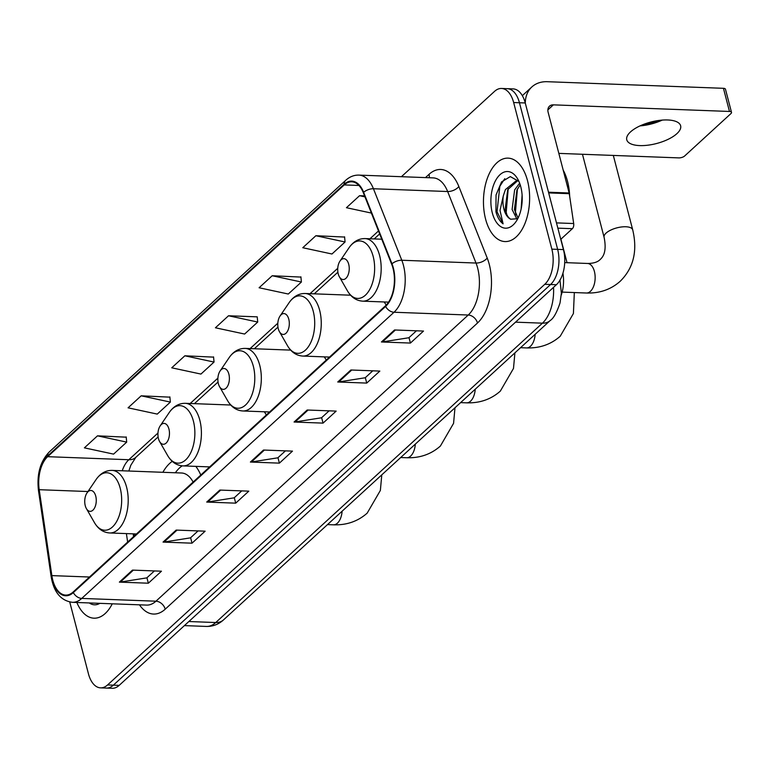 <?xml version="1.0" encoding="UTF-8"?>
<svg xmlns="http://www.w3.org/2000/svg" width="770" height="770" viewBox="0 0 770 770"><rect width="100%" height="100%" fill="white"/><g stroke="black" fill="none" stroke-linecap="round" stroke-linejoin="round"><path stroke-width="1.16" d="M200.787 475.032A46.094 25.439 -87.9 0 0 195.811 466.37M172.249 461.355A46.094 25.439 -87.9 0 0 162.874 472.299M133.874 533.88L134.201 536.055M562.928 273.235A26.093 14.399 92.1 0 1 561.272 295.054M69.743 601.996L88.444 673.798A26.093 14.399 -87.9 0 0 100.572 687.86L112.17 688.293A26.093 14.399 -87.9 0 0 119.177 685.377L556.373 284.736A26.093 14.399 -87.9 0 0 563.438 249.586L525.255 102.968A26.093 14.399 -87.9 0 0 513.128 88.897L507.334 88.685A26.093 14.399 -87.9 0 1 519.452 102.747A26.093 14.399 -87.9 0 0 507.334 88.685L501.53 88.463A26.093 14.399 -87.9 0 0 494.523 91.389L401.43 176.696M100.572 687.86A26.093 14.399 -87.9 0 0 107.579 684.934L544.775 284.303A26.093 14.399 -87.9 0 0 551.849 249.143L557.644 249.364L519.452 102.747L557.644 249.364A26.093 14.399 -87.9 0 1 550.569 284.525A26.093 14.399 -87.9 0 0 557.644 249.364L563.438 249.586M107.579 684.934L113.373 685.156L550.569 284.525L113.373 685.156A26.093 14.399 -87.9 0 1 106.366 688.082A26.093 14.399 -87.9 0 0 113.373 685.156L119.177 685.377M527.508 180.642A41.744 23.042 -87.9 0 0 508.113 158.139A41.744 23.042 -87.9 0 0 485.581 219.065A41.744 23.042 -87.9 0 0 504.985 241.568A41.744 23.042 -87.9 0 0 527.508 180.642A41.744 23.042 -87.9 0 0 508.113 158.139A41.744 23.042 -87.9 0 0 485.581 219.065A41.744 23.042 -87.9 0 0 504.985 241.568A41.744 23.042 -87.9 0 0 527.508 180.642M393.008 268.316A27.826 15.362 92.1 0 1 385.462 305.815L73.179 591.976A27.826 15.362 92.1 0 1 65.7 595.095A27.826 15.362 92.1 0 1 51.86 575.613L39.212 489.701A27.826 15.362 92.1 0 1 47.663 456.687L344.238 184.916A27.826 15.362 92.1 0 1 351.717 181.797A27.826 15.362 92.1 0 1 363.315 192.702L391.67 264.216A27.826 15.362 92.1 0 1 393.008 268.316M393.355 267.989A28.529 15.746 -87.9 0 0 391.988 263.792L363.632 192.288A28.529 15.746 -87.9 0 0 344.075 184.299L47.509 456.071A28.529 15.746 -87.9 0 0 38.846 489.913L51.494 575.816A28.529 15.746 -87.9 0 0 73.333 592.592L385.616 306.431A28.529 15.746 -87.9 0 0 393.355 267.989M154.404 570.936L146.82 577.875L120.351 582.062A6.959 5.092 -132.5 0 1 119.369 582.12L148.35 583.208L161.459 571.196L132.469 570.108L119.369 582.12M146.935 577.769L148.35 583.208M198.073 530.905L190.498 537.855L164.02 542.041A6.959 5.092 -132.5 0 1 163.038 542.09L192.028 543.177L205.138 531.175L176.147 530.087L163.038 542.09M190.613 537.749L192.028 543.177M241.751 490.885L234.176 497.834L207.698 502.011A6.959 5.092 -132.5 0 1 206.716 502.069L235.707 503.156L248.806 491.154L219.816 490.067L206.716 502.069M234.292 497.728L235.707 503.156M416.454 330.792L408.88 337.741L382.401 341.918A6.959 5.092 -132.5 0 1 381.419 341.976L410.41 343.064L423.51 331.061L394.519 329.974L381.419 341.976M408.995 337.635L410.41 343.064M372.786 370.813L365.201 377.762L338.723 381.949A6.959 5.092 -132.5 0 1 337.741 381.997L366.732 383.085L379.841 371.082L350.851 369.995L337.741 381.997M365.317 377.656L366.732 383.085M329.108 410.843L321.523 417.783L295.054 421.97A6.959 5.092 -132.5 0 1 294.073 422.027L323.053 423.115L336.163 411.103L307.172 410.015L294.073 422.027M321.639 417.677L323.053 423.115M285.429 450.864L277.845 457.813L251.376 461.99A6.959 5.092 -132.5 0 1 250.394 462.048L279.385 463.136L292.485 451.124L263.494 450.036L250.394 462.048M277.97 457.698L279.385 463.136M76.846 602.477A41.744 23.042 -87.9 0 0 93.988 618.185A41.744 23.042 -87.9 0 0 112.266 603.805A41.744 23.042 -87.9 0 1 93.988 618.185A41.744 23.042 -87.9 0 1 76.846 602.477M551.849 249.143L513.657 102.535A26.093 14.399 -87.9 0 0 501.53 88.463M169.891 397.147L141.17 395.819L128.07 407.821L157.263 414.096L170.363 402.084L169.872 396.897M126.222 437.168L97.492 435.839L84.392 447.851L113.585 454.117L126.694 442.115L126.193 436.917M300.926 277.075L272.195 275.747L259.095 287.759L288.288 294.025L301.397 282.022L300.897 276.825M344.594 237.054L315.873 235.726L302.774 247.728L331.966 254.004L345.066 241.992L344.575 236.804M364.576 195.888L359.552 195.705L346.442 207.708L371.39 213.069M213.569 357.126L184.848 355.798L171.739 367.8L200.941 374.076L214.041 362.064L213.55 356.876M228.517 315.767L215.417 327.779L244.619 334.045L257.719 322.043L257.219 316.845L228.517 315.767L257.719 322.043M272.195 275.747L301.397 282.022M315.873 235.726L345.066 241.992M359.552 195.705L364.97 196.87M184.848 355.798L214.041 362.064M141.17 395.819L170.363 402.084M97.492 435.839L126.694 442.115M569.665 196.215A43.486 24.005 -87.9 0 0 567.519 181.306A43.486 24.005 -87.9 0 0 563.168 170.045M521.146 208.911L522.099 195.031M516.863 218.998L512.098 209.478L514.63 189.911L519.635 183.154M518.046 218.074L514.399 209.565L516.93 189.998L520.222 184.867M518.922 181.431L510.318 176.6L501.54 181.922L496.044 194.983L495.938 211.731C497.468 217.419 499.855 221.462 503.099 223.849L500.009 210.431L503.31 195.85A19.654 10.847 -87.9 0 0 503.926 209.171A19.654 10.847 -87.9 0 0 510.76 219.229C508.036 217.669 506.179 214.339 505.187 209.219L507.728 189.651L517.681 180.69M503.31 195.85L505.428 189.564L516.535 180.555L518.508 180.892M520.78 186.802A28.355 15.65 -87.9 0 0 517.69 179.006A28.355 15.65 -87.9 0 0 497.622 177.341A28.355 15.65 -87.9 0 0 492.309 212.905A28.355 15.65 -87.9 0 0 516.102 221.481A28.355 15.65 -87.9 0 0 520.78 186.802M510.76 219.229L517.276 218.719M503.099 223.849L497.016 211.779L499.855 186.234L504.783 178.678M506.776 214.484L506.217 212.125L508.219 188.65M515.977 214.83L515.419 212.462L517.421 188.987M676.897 133.653A27.826 11.107 165.4 0 0 680.632 125.77A27.826 11.107 165.4 0 0 659.592 120.361A27.826 11.107 165.4 0 0 630.514 131.911A27.826 11.107 165.4 0 0 626.77 139.794A27.826 11.107 165.4 0 0 647.811 145.203A27.826 11.107 165.4 0 0 676.897 133.653M560.772 239.316L572.36 228.69L557.855 228.151M525.294 103.132A34.785 25.468 -132.5 0 1 531.878 86.923A34.785 25.468 -132.5 0 1 547.335 81.707L723.444 88.309A4.35 1.733 -14.6 0 1 725.465 89.214L731.5 112.362A4.35 1.733 165.4 0 0 729.479 111.457L553.37 104.855A8.701 6.372 47.5 0 0 549.501 106.164A8.701 6.372 47.5 0 0 548.134 112.295L569.146 192.991A4.35 2.397 92.1 0 1 569.29 193.684L573.679 223.531A4.35 2.397 92.1 0 1 572.36 228.69M642.324 124.884A34.785 13.889 165.4 0 0 659.774 120.341M558.837 153.384L678.813 157.888A4.35 1.733 165.4 0 0 684.617 156.021L730.913 113.594A4.35 1.733 165.4 0 0 731.5 112.362M662.267 120.091A27.826 11.107 -14.6 0 1 640.043 125.885M338.232 273.908A10.434 5.756 -87.9 0 0 339.368 276.776A10.434 5.756 -87.9 0 0 346.75 277.392A10.434 5.756 -87.9 0 0 348.714 264.303A10.434 5.756 -87.9 0 0 339.955 261.146A10.434 5.756 -87.9 0 0 338.232 273.908M278.307 328.819A10.434 5.756 -87.9 0 0 279.443 331.687A10.434 5.756 -87.9 0 0 286.825 332.303A10.434 5.756 -87.9 0 0 288.788 319.213A10.434 5.756 -87.9 0 0 280.03 316.056A10.434 5.756 -87.9 0 0 278.307 328.819M386.155 305.141A31.31 17.277 -87.9 0 0 384.153 301.956M218.382 383.73A10.434 5.756 -87.9 0 0 219.517 386.598A10.434 5.756 -87.9 0 0 226.909 387.214A10.434 5.756 -87.9 0 0 228.863 374.124A10.434 5.756 -87.9 0 0 220.105 370.967A10.434 5.756 -87.9 0 0 218.382 383.73M326.239 360.081A31.31 17.277 -87.9 0 0 324.228 356.876M158.456 438.64A10.434 5.756 -87.9 0 0 159.592 441.518A10.434 5.756 -87.9 0 0 166.984 442.124A10.434 5.756 -87.9 0 0 168.938 429.034A10.434 5.756 -87.9 0 0 160.179 425.877A10.434 5.756 -87.9 0 0 158.456 438.64M266.314 414.992A31.31 17.277 -87.9 0 0 264.312 411.786M85.258 505.717A10.434 5.756 -87.9 0 0 86.394 508.595A10.434 5.756 -87.9 0 0 93.786 509.201A10.434 5.756 -87.9 0 0 95.74 496.111A10.434 5.756 -87.9 0 0 86.981 492.954A10.434 5.756 -87.9 0 0 85.258 505.717M182.22 465.85A41.311 22.802 -87.9 0 0 175.801 472.154L175.358 472.77M193.116 482.068A31.31 17.277 -87.9 0 0 181.537 473.001L112.064 470.393C105.683 470.345 100.35 473.396 96.077 479.556A28.759 15.872 -87.9 0 1 120.216 488.257A28.759 15.872 -87.9 0 1 114.817 524.332A28.759 15.872 -87.9 0 1 94.46 522.638L86.394 508.595M89.272 602.939A28.355 15.65 -87.9 0 0 99.84 603.343M188.843 621.525L215.735 622.535A17.392 12.734 47.5 0 0 223.473 619.927C218.584 624.374 212.886 626.549 206.399 626.434A34.785 19.202 -87.9 0 0 215.735 622.535L542.436 323.169A34.785 19.202 -87.9 0 0 553.534 287.335M515.544 322.158L542.436 323.169A17.392 12.734 47.5 0 0 550.165 320.551L223.473 619.927M525.255 102.968L513.657 102.535M556.373 284.736L544.775 284.303M425.483 177.601L429.034 174.338A43.486 24.005 92.1 0 1 458.843 186.513L487.208 258.027A43.486 24.005 92.1 0 1 477.496 323.015L165.213 609.185A8.701 6.372 47.5 0 0 155.954 601.197L468.237 315.026A34.785 19.202 -87.9 0 0 477.669 268.153A34.785 19.202 -87.9 0 0 476.004 263.042L447.649 191.528A34.785 19.202 -87.9 0 0 433.144 177.889L358.936 175.108A34.785 19.202 92.1 0 1 373.44 188.746A8.701 4.524 158.4 0 0 363.632 192.288M165.213 609.185A43.486 24.005 92.1 0 1 139.466 604.825M146.608 605.095A34.785 19.202 -87.9 0 0 155.954 601.197L81.745 598.415A34.785 19.202 92.1 0 1 72.399 602.313L146.608 605.095M458.843 186.513A8.701 4.524 -21.6 0 1 447.649 191.528L373.44 188.746L401.796 260.25A34.785 19.202 92.1 0 1 403.451 265.371A34.785 19.202 92.1 0 1 394.028 312.245A8.701 6.372 -132.5 0 1 385.616 306.431M391.988 263.792A8.701 4.524 158.4 0 1 401.796 260.25L476.004 263.042A8.701 4.524 -21.6 0 0 487.208 258.027M358.936 175.108C354.084 174.983 349.676 176.715 345.72 180.305A8.701 6.372 47.5 0 0 344.075 184.299M47.509 456.071A8.701 6.372 -132.5 0 1 49.145 452.077C40.175 461.615 36.623 474.493 38.5 490.711L51.147 576.615C53.794 592.207 60.878 600.773 72.399 602.313M38.846 489.913A8.701 2.31 171.6 0 0 38.5 490.711M51.494 575.816A8.701 2.31 171.6 0 0 51.147 576.615M73.333 592.592A8.701 6.372 47.5 0 0 81.745 598.415L394.028 312.245L468.237 315.026A8.701 6.372 47.5 0 1 477.496 323.015M429.179 177.735A8.701 6.372 47.5 0 0 429.034 174.338M47.663 456.687L128.831 459.728A27.826 15.362 -87.9 0 0 122.228 470.778M39.212 489.701L87.953 491.53M51.86 575.613L89.503 577.019M126.395 533.591L127.647 542.061M344.238 184.916L358.936 185.464M378.484 230.962L369.966 238.767M337.741 268.287L310.041 293.678M277.826 323.198L250.115 348.589M217.9 378.118L190.19 403.499M157.975 433.029L128.831 459.728A15.65 11.463 47.5 0 0 135.79 457.38L130.775 465.321L128.85 471.028M251.376 461.99L264.38 450.075M295.054 421.97L308.058 410.054M338.723 381.949L351.736 370.024M382.401 341.918L395.405 330.003M207.698 502.011L220.701 490.095M164.02 542.041L177.033 530.116M120.351 582.062L133.354 570.147M547.865 109.898L553.37 104.855M548.5 192.211L569.146 192.991M729.479 111.457L723.444 88.309M569.29 193.684L548.683 192.914M556.489 222.886L573.679 223.531M586.422 293.014C599.618 293.437 610.86 289.539 620.158 281.31C633.537 268.114 637.714 250.962 632.709 229.835A14.784 5.9 -14.6 0 0 621.534 226.967A14.784 5.9 -14.6 0 0 606.077 233.108A14.784 5.9 -14.6 0 0 604.094 237.295C607.289 252.945 602.169 257.613 600.186 259.509C597.703 262.108 593.487 263.427 587.529 263.465A14.784 8.162 92.1 0 1 594.401 271.435A14.784 8.162 92.1 0 1 590.398 291.358A14.784 8.162 92.1 0 1 586.422 293.014L562.158 292.1M347.434 290.829A28.759 15.872 -87.9 0 0 367.791 292.513A28.759 15.872 -87.9 0 0 373.181 256.439A28.759 15.872 -87.9 0 0 349.051 247.738C353.315 241.578 358.647 238.527 365.038 238.584A31.31 17.277 -87.9 0 1 379.591 255.457A31.31 17.277 -87.9 0 1 362.689 301.157C356.317 300.724 351.226 297.287 347.434 290.829L339.368 276.776M535.16 334.305A14.784 8.162 92.1 0 1 530.472 346.269A14.784 8.162 92.1 0 1 526.497 347.925L520.549 347.703M287.508 345.74A28.759 15.872 -87.9 0 0 307.865 347.424A28.759 15.872 -87.9 0 0 313.255 311.35A28.759 15.872 -87.9 0 0 289.125 302.649C293.399 296.498 298.721 293.437 305.113 293.495A31.31 17.277 -87.9 0 1 319.666 310.368A31.31 17.277 -87.9 0 1 302.764 356.067C296.392 355.644 291.31 352.198 287.508 345.74L279.443 331.687M475.234 389.216A14.784 8.162 92.1 0 1 470.547 401.18A14.784 8.162 92.1 0 1 466.572 402.835L460.624 402.614M227.583 400.65A28.759 15.872 -87.9 0 0 247.94 402.344A28.759 15.872 -87.9 0 0 253.34 366.26A28.759 15.872 -87.9 0 0 229.2 357.559C233.474 351.409 238.806 348.358 245.187 348.406A31.31 17.277 -87.9 0 1 259.74 365.288A31.31 17.277 -87.9 0 1 242.848 410.978C236.467 410.554 231.385 407.109 227.583 400.65L219.517 386.598M415.319 444.126A14.784 8.162 92.1 0 1 410.622 456.09A14.784 8.162 92.1 0 1 406.656 457.746L400.698 457.524M167.658 455.561A28.759 15.872 -87.9 0 0 188.015 457.255A28.759 15.872 -87.9 0 0 193.414 421.171A28.759 15.872 -87.9 0 0 169.275 412.47C173.548 406.319 178.881 403.268 185.272 403.316A31.31 17.277 -87.9 0 1 199.815 420.199A31.31 17.277 -87.9 0 1 182.923 465.889C176.542 465.465 171.46 462.019 167.658 455.561L159.592 441.518M342.111 511.203A14.784 8.162 92.1 0 1 337.424 523.167A14.784 8.162 92.1 0 1 333.449 524.822L327.5 524.601M136.473 533.976L109.715 532.965A31.31 17.277 -87.9 0 0 126.617 487.275A31.31 17.277 -87.9 0 0 112.064 470.393M559.963 279.905L561.378 293.197L560.031 302.928C556.806 312.582 553.514 318.453 550.165 320.551M206.399 626.434L184.386 625.606M345.72 180.305L49.145 452.077M379.658 233.907L374.191 238.921M337.886 272.195L314.266 293.832M277.96 327.106L254.341 348.743M218.035 382.016L194.415 403.663M158.11 436.927L135.79 457.38M133.2 533.851L133.605 536.603M522.339 95.663L531.878 86.923M604.094 237.295L582.466 154.269M388.552 302.129L362.689 301.157M381.756 239.21L365.038 238.584M339.955 261.146L349.051 247.738M632.709 229.835L613.324 155.434M564.708 262.608L587.529 263.465M526.497 347.925C539.693 348.348 550.945 344.45 560.233 336.221L573.409 313.525L574.333 292.561M329.522 357.068L302.764 356.067M350.591 295.199L305.113 293.495M280.03 316.056L289.125 302.649M567.038 262.695L560.916 239.181M466.572 402.835C479.768 403.259 491.019 399.361 500.317 391.131L513.494 368.435L514.909 352.862M269.596 411.979L242.848 410.978M290.665 350.109L245.187 348.406M220.105 370.967L229.2 357.559M406.656 457.746C419.852 458.179 431.094 454.271 440.392 446.042L453.569 423.346L454.983 407.773M209.681 466.899L182.923 465.889M230.74 405.02L185.272 403.316M160.179 425.877L169.275 412.47M333.449 524.822C346.644 525.255 357.896 521.357 367.184 513.128L380.37 490.423L381.785 474.849M109.715 532.965C103.344 532.542 98.262 529.096 94.46 522.638M86.981 492.954L96.077 479.556"/></g></svg>
